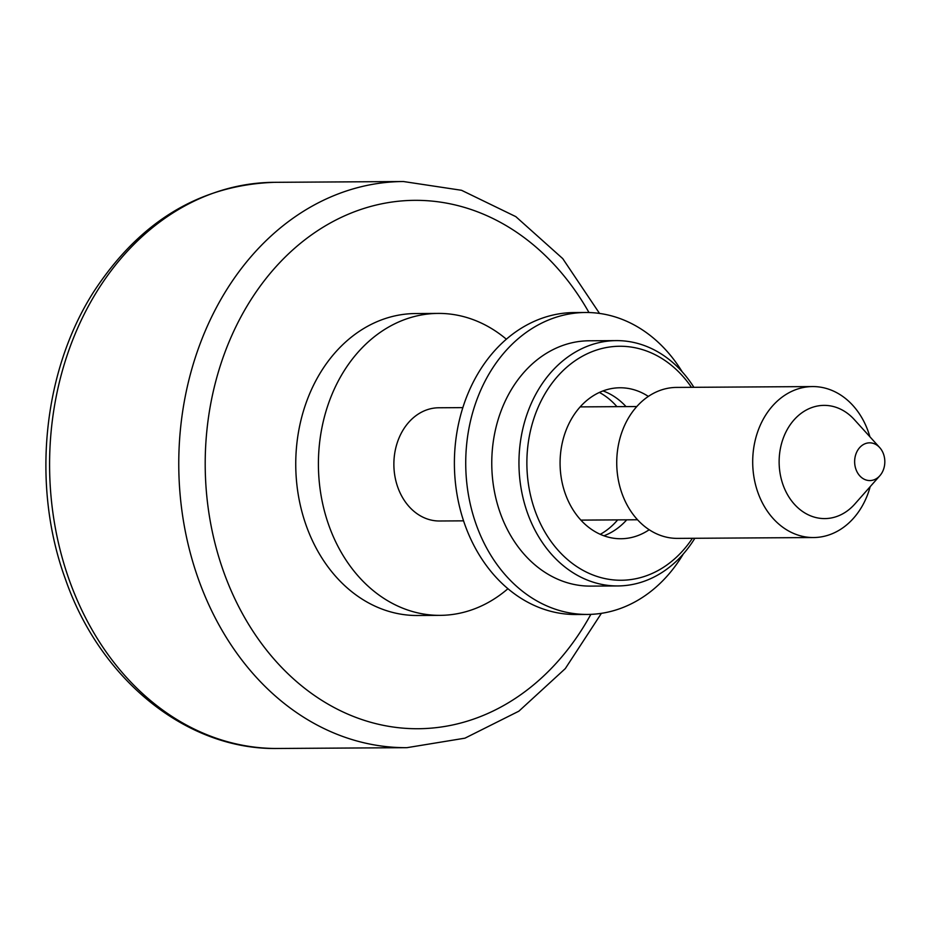 <?xml version="1.0" encoding="UTF-8"?>
<svg xmlns="http://www.w3.org/2000/svg" width="930" height="930" viewBox="0 0 930 930"><rect width="100%" height="100%" fill="white"/><g stroke="black" fill="none" stroke-linecap="round" stroke-linejoin="round"><path stroke-width="1.4" d="M616.288 340.613L589.097 340.787A122.667 98.092 89.6 0 0 549.735 351.377A122.667 98.092 89.6 0 0 494.016 489.238A122.667 98.092 89.6 0 0 590.62 586.109L617.811 585.947A122.667 98.092 -90.4 0 1 521.207 489.064A122.667 98.092 -90.4 0 1 576.926 351.203A122.667 98.092 -90.4 0 1 616.288 340.613A122.667 98.092 -90.4 0 1 693.896 387.31M691.467 387.322A117.006 93.57 89.6 0 0 582.18 356.353A117.006 93.57 89.6 0 0 535.064 510.814A117.006 93.57 89.6 0 0 658.731 570.16A117.006 93.57 89.6 0 0 692.408 538.296M694.838 538.284A122.667 98.092 -90.4 0 1 657.185 575.356A122.667 98.092 -90.4 0 1 617.811 585.947M649.198 529.74A75.493 60.369 -90.4 0 1 645.141 532.227A75.493 60.369 -90.4 0 1 620.926 538.737A75.493 60.369 -90.4 0 1 561.464 479.124A75.493 60.369 -90.4 0 1 595.758 394.285A75.493 60.369 -90.4 0 1 619.985 387.775A75.493 60.369 -90.4 0 1 648.361 396.424M603 390.925A75.493 60.369 -90.4 0 1 626.029 406.608M626.739 519.835A75.493 60.369 -90.4 0 1 611.15 532.437A75.493 60.369 -90.4 0 1 603.907 535.796M599.385 392.437A77.376 61.88 -90.4 0 1 616.95 406.666M617.66 519.893A77.376 61.88 -90.4 0 1 600.443 534.227A77.376 61.88 -90.4 0 1 600.269 534.332M683.283 554.001A150.974 120.737 -90.4 0 1 635.853 601.408A150.974 120.737 -90.4 0 1 587.4 614.439L576.065 614.509A150.974 120.737 -90.4 0 1 457.165 495.272A150.974 120.737 -90.4 0 1 525.741 325.605A150.974 120.737 -90.4 0 1 574.182 312.561L585.516 312.492A150.974 120.737 -90.4 0 1 682.143 371.733M587.4 614.439A150.974 120.737 -90.4 0 1 468.499 495.202A150.974 120.737 -90.4 0 1 537.075 325.535A150.974 120.737 -90.4 0 1 585.516 312.492M812.599 386.566L676.633 387.415A75.493 60.369 89.6 0 0 622.019 493.586A75.493 60.369 89.6 0 0 677.575 538.389L813.541 537.54A75.493 60.369 -90.4 0 1 757.985 492.737A75.493 60.369 -90.4 0 1 812.599 386.566A75.493 60.369 -90.4 0 1 868.155 431.369A75.493 60.369 -90.4 0 1 869.899 436.763M879.861 475.718L854.821 504.037A56.614 45.279 -90.4 0 1 783.095 484.995A56.614 45.279 -90.4 0 1 797.522 416.338A56.614 45.279 -90.4 0 1 854.286 419.558L879.687 447.563A18.867 15.089 -90.4 0 1 883.5 454.026A18.867 15.089 -90.4 0 1 879.861 475.718A18.867 15.089 -90.4 0 1 855.96 469.371A18.867 15.089 -90.4 0 1 860.773 446.481A18.867 15.089 -90.4 0 1 879.687 447.563M507.92 588.725A150.974 120.737 -90.4 0 1 440.099 615.358A150.974 120.737 -90.4 0 1 328.988 525.752A150.974 120.737 -90.4 0 1 438.216 313.41A150.974 120.737 -90.4 0 1 506.362 339.206M438.216 313.41L415.559 313.55A150.974 120.737 89.6 0 0 306.33 525.903A150.974 120.737 89.6 0 0 417.442 615.497L440.099 615.358M463.559 520.847L439.506 520.998A56.614 45.279 -90.4 0 1 397.842 487.401A56.614 45.279 -90.4 0 1 438.809 407.77L462.861 407.619M870.201 486.634A75.493 60.369 -90.4 0 1 813.541 537.54M588.981 312.538A264.201 211.284 89.6 0 0 311.771 234.697A264.201 211.284 89.6 0 0 223.7 571.927A264.201 211.284 89.6 0 0 397.645 727.609A264.201 211.284 89.6 0 0 590.852 614.358M277.756 748.476C186.872 750.266 100.219 679.842 65.425 579.169C31.318 486.192 42.548 371.5 93.918 291.474C139.814 221.433 199.915 185.058 274.222 182.327A283.08 226.374 89.6 0 0 69.425 580.471A283.08 226.374 89.6 0 0 277.756 748.476L406.933 747.673A283.08 226.374 -90.4 0 1 198.602 579.669A283.08 226.374 -90.4 0 1 403.399 181.524L461.536 190.29L515.813 216.632L562.743 258.61L599.525 313.422M636.829 406.538L580.169 406.887M274.222 182.327L403.399 181.524M637.527 519.765L580.878 520.114M601.396 613.335L565.289 668.612L518.882 711.171L464.942 738.176L406.933 747.673"/></g></svg>
